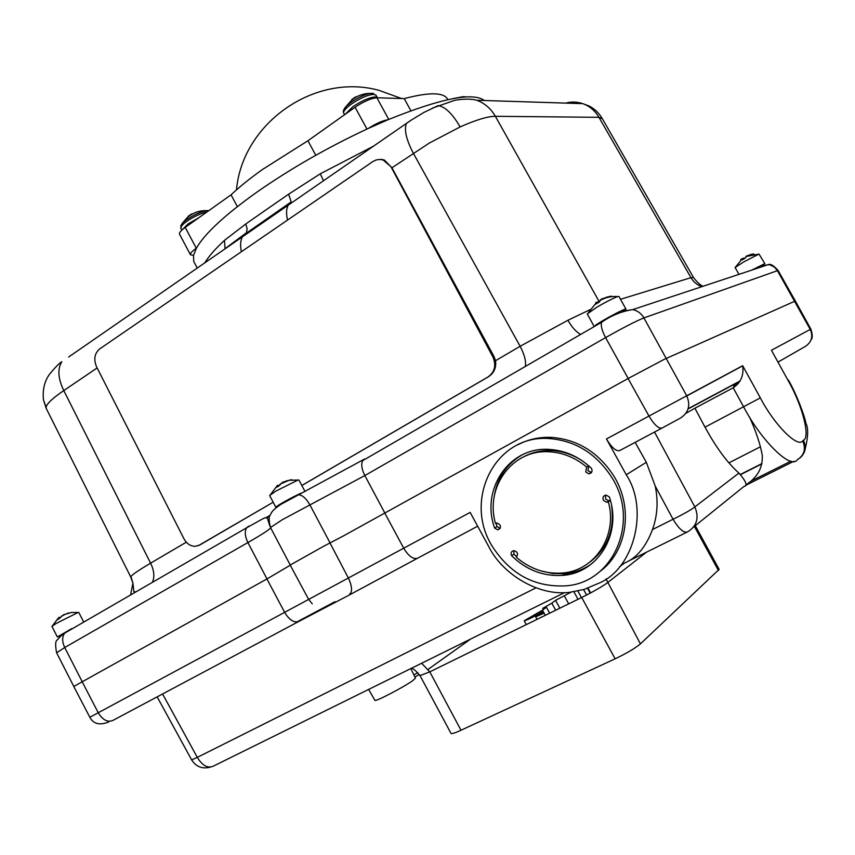 <?xml version="1.0" encoding="UTF-8"?>
<svg xmlns="http://www.w3.org/2000/svg" width="855" height="855" viewBox="0 0 855 855"><rect width="100%" height="100%" fill="white"/><g stroke="black" fill="none" stroke-linecap="round" stroke-linejoin="round"><path stroke-width="1.28" d="M544.069 613.142L535.668 616.84L543.374 611.849M543.117 611.368C533.777 616.872 527.482 619.993 524.243 620.751L542.69 610.032M180.715 225.88L182.649 222.866L186.411 219.767C193.679 214.883 200.412 211.837 206.589 210.629L208.877 210.597M188.089 216.379L191.873 213.814M201.406 210.929L199.974 211.185M343.55 110.413L345.901 106.629L350.935 102.418C357.882 97.673 364.262 94.659 370.065 93.377L373.528 93.409M351.758 99.522L355.723 96.818M270.372 216.475L272.702 215.813M366.955 129.052L355.082 107.26L307.928 140.754L262.496 169.472C249.917 178.449 239.432 186.903 231.053 194.833L237.359 206.621M307.928 140.754L315.784 155.268M599.569 571.781C627.378 551.806 633.993 507.047 613.11 474.878C597.763 451.974 577.317 439.481 551.774 437.397C539.612 436.852 528.358 439.288 518.012 444.696M493.282 547.863C511.151 574.645 535.219 587.31 565.497 585.857C613.559 583.174 640.758 520.684 611.004 476.214C595.614 453.236 575.105 440.688 549.476 438.583C494.863 433.977 462.074 501.094 493.282 547.863M605.532 495.141L605.596 499.021L608.846 500.848L610.385 500.442L608.354 501.821C617.994 536.117 594.482 571.161 561.97 573.042C545.062 574.143 529.811 568.842 516.217 557.139C518.536 554.008 517.735 551.838 513.802 550.62C511.215 551.304 510.488 553.003 511.611 555.729L513.983 554.158L516.709 556.765M591.863 563.648C583.805 569.409 574.784 572.764 564.802 573.705L562.579 575.362C597.891 573.352 622.397 533.552 609.316 496.926L606.099 495.088C603.181 495.708 602.315 497.492 603.48 500.442L606.729 502.28L608.354 501.821M585.739 471.992L588.839 473.809C591.799 473.221 592.697 471.436 591.532 468.433C579.081 456.602 564.866 450.254 548.857 449.388C509.014 446.673 480.531 489.541 494.618 528.069L497.781 529.865C501.671 527.407 501.372 525.098 496.894 522.929L495.462 523.367C484.924 487.222 512.124 449.431 548.76 451.761C562.654 452.445 575.297 457.553 586.68 467.087L585.739 471.992M586.68 467.087L588.753 465.847L587.919 470.678L591.521 472.452M695.297 525.697L719.13 569.366L640.438 643.868C635.212 648.24 626.779 653.22 615.13 658.82L460.995 730.245C455.149 732.927 451.825 733.996 451.045 733.451L450.98 733.334M305.032 491.55L298.908 479.986L297.914 480.05L275.983 491.037L269.635 495.515M286.008 481.044L291.608 479.676L282.599 482.252L279.019 485.843L275.705 487.788L277.629 485.18L278.324 486.239M83.737 622.098L78.778 612.426L78.094 612.479L56.238 623.402L51.931 626.394M61.496 635.415L57.338 636.964L71.788 628.585M67.289 613.634L71.606 612.404L63.398 614.82L59.476 618.454L56.783 620.035L58.771 617.652L59.348 617.203L59.829 617.951M625.946 309.061L618.956 296.461L617.673 296.567C613.153 298.267 606.323 301.73 597.207 306.977L587.257 313.924M595.337 325.413C599.847 321.854 620.709 310.461 624.973 309.232L625.988 309.147L625.326 309.873M624.567 310.451L623.391 311.273M611.699 296.642L611.004 296.236L602.123 298.737L600.552 299.784L599.526 301.879L595.486 304.252L596.063 302.285M606.174 297.273L611.314 296.151M764.819 263.596L759.005 254.074L743.903 261.822L735.108 267.54M751.716 270.116L764.84 263.629M753.907 254.106L746.832 255.837L745.314 258.082L742.119 259.909L742.386 258.541L740.697 259.685M749.707 254.779L753.608 253.924M130.826 577.136L130.933 576.452C132.461 574.475 139.012 570.05 150.587 563.156L186.305 542.198M525.301 366.474C526.242 361.398 524.51 354.665 520.118 346.275L567.923 320.272L590.26 309.563M620.527 299.293L690.958 277.672L693.512 277.554C697.466 282.62 700.673 285.517 703.12 286.243M97.139 367.939L63.783 390.585C52.689 398.12 46.79 403.678 46.084 407.237L46.416 408.786M432.566 108.061L454.229 100.484C452.616 100.655 467.183 97.566 476.801 100.27L476.801 100.27C484.689 103.209 490.866 108.553 495.366 116.301C487.884 116.301 476.139 119.839 460.14 126.925L429.328 143.052L391.953 167.783L494.008 356.546L495.558 360.682L520.118 346.275L413.339 153.269C406.317 139.771 403.998 129.853 406.382 123.515L411.105 120.181M194.694 263.222L193.743 261.438L193.519 255.399L196.458 248.1C204.548 233.789 224.63 215.182 256.692 192.279C290.657 168.563 327.893 147.263 368.409 128.378L388.074 119.711C440.87 98.389 472.965 91.987 484.336 100.505M204.73 262.923C208.481 256.628 215.065 249.104 224.47 240.362L245.77 223.989L266.097 209.806L288.659 194.171L320.251 173.821L373.902 145.959M459.851 97.523L465.409 96.701M287.537 220.066C286.072 213.632 286.286 208.695 288.167 205.243L291.149 201.94L288.659 194.171M382.303 159.746L384.258 159.949L391.953 167.783M241.388 251.723C240.063 245.332 240.415 240.373 242.446 236.846L245.171 233.992L290.315 202.763M198.36 545.672L273.173 502.227L199.749 545.009M301.836 485.522L488.258 376.873C493.987 373.165 496.424 367.768 495.558 360.682M758.107 267.647L756.857 268.406M594.225 326.578L587.203 313.838M329.977 542.957L343.475 535.893L323.254 546.484L329.977 542.957L348.359 578.001C352.335 586.573 352.57 592.291 349.054 595.144L298.855 621.425C294.056 623.081 289.321 620.057 284.64 612.34L403.71 548.194C408.594 556.263 413.243 559.587 417.646 558.176L349.054 595.144M664.335 359.303L795.321 301.003L664.335 359.303L628.094 378.519L343.475 535.893M549.626 437.322L547.457 438.508L549.626 437.322M693.416 277.373L602.358 118.738L598.938 117.317L495.366 116.301L599.056 301.388M323.564 180.768L320.251 173.821M224.47 240.362L225.036 248.677L246.304 232.859L247.181 228.926L245.77 223.989M743.861 258.905L743.401 258.178L745.325 258.071M742.535 258.755L743.401 258.178M742.984 259.407L742.386 258.541M598.874 302.253L598.457 301.569L599.761 301.206M596.64 302.83L598.457 301.569M596.993 303.343L596.288 302.296M59.326 618.539L58.771 617.652M68.379 613.516L68.101 612.853M279.115 485.672L279.703 484.732M278.206 486.057L278.933 485.309M277.95 486.442L277.33 485.48M269.603 495.451L275.834 507.261C275.203 506.641 292.87 496.755 301.163 493.1M582.832 461.187C572.903 454.582 562.301 451.034 551.048 450.532C540.916 450.211 531.575 452.413 523.025 457.126M522.084 454.892C506.085 464.318 496.734 478.597 494.03 497.738M495.986 523.11L497.044 526.595L500.207 528.39M564.802 573.705L552.651 573.513L540.595 570.809M611.603 505.711C614.745 529.544 607.616 548.258 590.207 561.821M513.77 550.62L513.983 554.158M497.044 526.595L494.618 528.069M562.579 575.362C543.299 576.559 526.306 570.018 511.611 555.729M654.524 432.053L694.837 506.919C699.326 517.692 696.953 525.985 687.73 531.799C683.979 533.402 679.084 529.224 673.045 519.263L655.229 486.089C658.382 501.233 657.463 515.715 652.493 529.544L673.045 519.263C683.444 514.176 690.701 510.061 694.837 506.919L738.923 473.061C727.445 462.897 716.148 447.603 705.022 427.169L694.901 408.209L685.849 413.382M738.474 383.35L733.494 386.193L734.082 387.294M749.461 416.941C755.97 431.273 760.223 444.012 762.233 455.159C762.842 465.505 759.155 474.13 751.15 481.034L745.56 485.309M619.501 566.886L624.481 563.05C636.494 558.24 645.835 547.072 652.493 529.544M738.923 473.061C746.244 481.525 747.911 485.993 743.925 486.484L693.437 527.193M564.589 573.865L567.923 574.624M350.807 593.252L349.845 593.765M335.01 601.664L296.803 622.013M655.229 486.089L646.337 462.32L635.158 442.366M705.022 427.169L760.33 397.885C774.374 424.935 797.779 448.298 802.685 440.87C806.169 449.003 804.277 455.362 797.031 459.947C790.875 469.63 761.281 440.849 743.647 406.884L733.205 387.796L694.901 408.209M733.205 387.796L733.312 387.732C740.847 382.591 743.968 375.249 742.685 365.705L760.33 397.885M384.974 513.449L403.71 548.194L470.154 512.402L488.793 546.666C501.885 573.416 537.774 596.395 569.59 592.333L584.243 589.394L597.827 583.612C633.309 570.328 649.65 510.285 626.255 474.749L646.337 462.32M661.984 428.077L619.736 450.574C616.102 451.504 611.678 447.646 606.462 438.968L626.255 474.749M771.456 350.261L788.021 380.357L771.456 350.261L810.251 329.432C813.297 336.517 811.641 342.192 805.282 346.446L778.381 361.879M73.776 686.48L266.92 578.963L290.251 565.219M290.166 565.059L323.254 546.484M388.074 119.711C382.773 120.534 376.221 123.419 368.409 128.378M196.458 248.1L196.287 248.217C192.076 251.231 190.12 253.401 190.43 254.737L193.519 255.399M447.881 99.65C444.29 92.244 429.734 91.902 404.233 98.614L410.892 110.755M179.571 234.281L179.465 234.078C179.123 232.667 181.036 230.444 185.225 227.398L196.287 248.217M231.053 194.833L185.225 227.398M355.082 107.26C363.899 101.371 371.177 98.207 376.905 97.769L388.747 119.433M404.233 98.614L376.905 97.769M301.815 485.48L488.066 376.937C494.821 371.957 496.424 365.267 492.875 356.866L390.906 166.65L383.083 159.96L380.069 159.436L376.318 159.896L372.833 161.563L99.65 348.947C94.531 353.404 93.484 359.324 96.519 366.72L183.953 538.768C186.668 543.662 190.387 546.185 195.122 546.334L199.504 545.105M382.623 159.532L380.176 159.436M571.065 592.173L555.579 600.338L551.817 603.17L555.643 610.246M551.817 603.17L542.797 608.311L543.427 609.487M555.579 600.338L559.833 608.204M564.386 595.988L568.671 603.876M573.919 591.788L578.001 599.312M577.895 591.062L581.453 597.613M588.005 588.09L590.623 592.91M583.612 589.587L586.573 595.048M587.524 588.272L590.174 593.146M549.647 613.185L546.431 607.232L542.476 610.192L545.255 615.333M182.179 229.803L188.079 223.903L198.713 217.811M180.907 228.52L180.8 228.317C180.437 226.842 182.414 224.534 186.743 221.37C193.796 216.604 200.562 213.44 207.038 211.901M345.27 114.217L352.848 106.725C361.922 100.666 369.424 97.406 375.345 96.957L377.408 97.78M343.828 113.352L343.689 113.084C343.261 111.15 345.826 108.147 351.394 104.064C360.468 97.994 367.96 94.745 373.892 94.306L376.061 95.322L377.354 97.694M718.457 570.542L694.378 526.445M374.875 700.288L374.907 700.352C375.056 702.105 404.372 686.822 412.954 680.495L415.455 678.079L410.827 668.589M413.873 674.852L417.881 672.661M430.792 667.541L428.697 668.952M419.356 674.531L414.91 676.968M296.535 495.387L298.651 494.767C302.563 495.173 306.314 498.561 309.927 504.931L282.396 519.658L270.49 527.514M130.569 594.984L132.92 583.185L130.933 576.452M580.641 334.444C576.12 331.932 571.888 327.198 567.923 320.272M565.679 103.102C571.439 101.531 577.146 101.713 582.789 103.647C589.683 106.159 595.059 110.712 598.938 117.317L690.958 277.672C693.523 282.043 697.188 285.025 701.923 286.639M152.393 582.362C154.787 577.018 154.189 570.616 150.587 563.156L63.783 390.585C58.022 378.53 57.371 368.911 61.806 361.729C59.497 362.98 55.457 367.084 49.686 374.041C47.901 376.521 41.916 384.75 43.445 399.777L46.084 407.237M460.14 126.925C452.455 113.736 445.113 106.64 438.123 105.635L424.08 112.336L410.592 120.523L68.646 357.005M269.731 516.163L266.942 517.777M760.202 265.873L769.521 264.633L774.395 267.091L777.419 270.672L643.911 317.91C636.024 321.074 623.252 327.636 605.596 337.607L364.839 475.551L309.927 504.931L330.062 542.925M795.321 300.971L778.157 270.575L777.419 270.672L810.251 329.432L810.861 329.111L795.321 301.003M82.112 681.531L64.724 647.513L56.633 652.803M606.462 438.968L648.977 416.064C654.267 424.86 658.639 428.847 662.08 428.024L680.601 417.977C688.67 412.548 690.701 405.152 686.693 395.769L643.911 317.91C641.325 313.475 637.627 310.707 632.786 309.596L621.938 311.316M628.168 378.476L605.596 337.607C601.941 330.671 600.616 325.563 601.621 322.292L362.777 460.567C360.938 464.094 361.622 469.096 364.839 475.551L385.049 513.406M266.995 578.931L247.897 542.562L64.724 647.513C62.02 641.667 61.998 636.879 64.638 633.149L66.947 631.385M270.672 527.866C269.496 529.608 261.908 534.514 247.897 542.562C244.893 536.331 244.477 531.415 246.657 527.781L248.677 526.156M602.091 118.268C598.778 112.785 594.417 108.681 589.02 105.977L582.789 103.647L476.801 100.27M245.353 233.864L291.149 201.94M364.572 459.039L280.814 504.407C275.802 507.742 272.627 510.595 271.281 512.936C270.811 515.522 267.284 514.55 270.447 527.428L290.198 564.941M602.903 321.031L601.621 322.292M615.13 658.82L581.71 597.495L429.787 671.848L420.008 675.61M460.995 730.245L429.787 671.848L421.633 663.245M428.237 669.283L470.731 638.995M646.583 552.127L607.467 582.757C601.952 586.733 593.37 591.649 581.71 597.495M640.438 643.868L605.971 578.888M210.554 767.095C202.4 769.244 196.105 766.85 191.648 759.903L197.291 757.37C202.443 765.749 207.851 768.645 213.526 766.048L564.599 592.622M162.578 693.982L197.291 757.37L535.989 587.855M760.394 446.812L728.888 462.876M686.8 532.259L628.393 561.115M740.59 474.611L761.858 463.891M745.496 485.437L793.793 461.305M477.667 526.21L417.646 558.176M298.705 621.5L112.742 720.509C107.441 722.507 102.611 719.91 98.25 712.749L284.64 612.34L266.92 578.963M688.061 408.957L739.96 381.234M108.863 721.909C99.779 725.574 93.441 724.035 89.85 717.281L98.25 712.749L82.069 681.563M800.13 457.82C805.485 452.936 806.575 447.09 803.422 440.272C810.722 437.14 802.054 404.543 788.021 380.357M802.685 440.87L803.422 440.272M628.094 378.519L648.977 416.064L742.685 365.705M742.706 365.822L686.789 395.94M492.875 356.866L494.008 356.546M208.823 210.629L206.589 210.629C199.343 210.469 192.963 212.735 187.437 217.416L182.649 222.866L180.8 228.317L181.784 230.166M375.944 95.097L370.065 93.377C363.172 93.516 357.027 95.792 351.629 100.206L345.901 106.629C343.56 109.461 342.812 111.61 343.689 113.084L344.576 114.72M401.604 98.528L378.84 90.309C314.437 72.632 242.414 123.238 236.472 189.885M608.846 500.848L606.729 502.28M591.008 472.484L588.839 473.809M288.21 480.66L280.226 484.058M297.914 480.05L290.037 480.275M66.295 613.805L61.282 616.295M78.094 612.479L71.307 612.522M617.673 296.567C611.464 296.065 605.607 297.369 600.103 300.468M758.909 254.106L745.827 256.543M43.445 399.777L46.149 408.252L130.719 576.943L132.92 583.185L133.925 591.681L135.785 591.97M466.114 96.936L463.057 96.658L452.765 98.656M265.969 517.692L270.052 515.33M601.631 322.292C611.154 315.559 621.542 311.316 632.786 309.596L768.752 264.462C770.857 263.832 773.978 265.852 778.125 270.522M73.787 686.415L56.601 652.75C55.105 644.969 55.393 640.652 57.456 639.797C60.235 636.419 62.629 634.207 64.638 633.149L246.657 527.781C267.626 516.196 264.099 517.542 267.423 518.183L269.753 525.825M193.743 261.438L197.27 268.085M742.279 258.798L735.61 266.963M735.086 267.497L738.944 274.359M595.646 303.6L588.454 312.577M56.911 619.832L52.561 625.721M51.92 626.362L57.338 636.964M275.876 487.457L270.554 494.5M374.907 700.352L368.644 689.419M451.045 733.451L420.051 675.685C415.69 670.459 412.751 668.033 411.212 668.396M500.196 528.39L497.781 529.865M551.048 450.532L548.76 451.761M191.648 759.903L157.16 696.868M740.409 474.429L761.933 463.581M790.961 461.123L751.15 481.034M551.774 437.397L549.476 438.583M811.117 339.681C812.678 338.099 812.581 334.572 810.861 329.111M788.406 380.08C796.39 393.781 804.405 415.199 806.03 423.567C808.499 428.462 808.135 437.29 804.95 450.051M312.246 603.812L308.634 599.398L290.144 565.016M688.136 408.69L740.152 380.903M89.85 717.281L73.765 686.458M179.465 234.078L190.43 254.737M383.083 159.96L384.258 159.949M540.649 452.038L540.178 451.184M524.243 620.751L526.317 624.61M535.668 616.84L537.026 619.362"/></g></svg>
